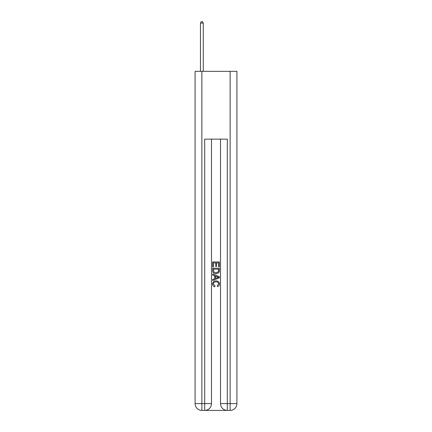 <?xml version="1.0" encoding="UTF-8"?>
<svg xmlns="http://www.w3.org/2000/svg" width="432" height="432" viewBox="0 0 432 432"><rect width="100%" height="100%" fill="white"/><g stroke="black" fill="none" stroke-linecap="round" stroke-linejoin="round"><path stroke-width="0.65" d="M205.205 410.4L226.795 410.4M201.874 71.329L201.874 403.618L195.091 403.618L195.091 71.329L236.909 71.329L236.909 403.618L230.126 403.618L230.126 71.329M220.52 139.142L220.52 403.618A6.782 6.782 0 0 0 227.302 410.4L227.302 403.618L220.52 403.618A6.782 6.782 0 0 0 227.302 410.4L230.126 410.4L230.126 403.618L227.302 403.618L227.302 139.142L204.698 139.142L204.698 403.618L201.874 403.618L201.874 410.4L204.698 410.4A6.782 6.782 0 0 0 211.48 403.618L204.698 403.618L204.698 410.4A6.782 6.782 0 0 0 211.48 403.618L211.48 139.142M230.126 410.4A6.782 6.782 0 0 0 236.909 403.618A6.782 6.782 0 0 1 230.126 410.4M195.091 403.618A6.782 6.782 0 0 0 201.874 410.4A6.782 6.782 0 0 1 195.091 403.618M212.609 266.906L212.609 261.949L219.391 261.949L219.391 266.728L218.608 266.728L218.608 262.904L216.524 262.904L216.524 266.468L215.741 266.468L215.741 262.904L213.392 262.904L213.392 266.906L212.609 266.906M212.609 270.637L212.609 268.207L219.391 268.207L219.294 271.723L218.808 272.711L216.038 273.775C213.867 273.78 212.728 272.738 212.609 270.637M213.392 269.163L213.872 272.165L216.054 272.813L218.468 271.658L218.608 269.163L213.392 269.163M212.609 275.076L212.609 274.061L219.391 276.755L219.391 277.83L212.609 280.525L212.609 279.509L214.693 278.737L214.693 275.848L212.609 275.076M217.355 276.831L215.476 276.134L215.476 278.451L218.608 277.295L217.355 276.831M213.305 283.954L215.001 285.854L214.78 286.816C213.343 286.438 212.593 285.514 212.522 284.045C212.706 281.961 213.883 280.913 216.049 280.903C218.133 280.946 219.278 281.988 219.478 284.024C219.445 285.368 218.786 286.238 217.507 286.637L217.301 285.682L218.695 283.981C218.495 282.512 217.615 281.804 216.054 281.858C214.466 281.772 213.548 282.474 213.305 283.954M203.283 71.329L203.283 23.069L200.459 23.069L200.459 71.329M200.459 23.069L201.307 21.6L202.435 21.6L203.283 23.069"/></g></svg>
